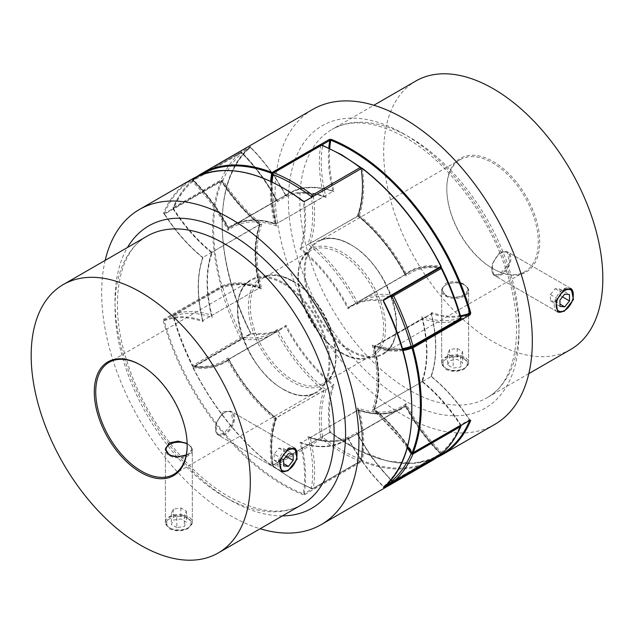 <?xml version="1.0" encoding="UTF-8"?>
<svg xmlns="http://www.w3.org/2000/svg" width="634" height="634" viewBox="0 0 634 634"><rect width="100%" height="100%" fill="white"/><g stroke="black" fill="none" stroke-linecap="round" stroke-linejoin="round"><path stroke-width="0.48" stroke-dasharray="3.17 2.38" d="M320.97 145.257A1.347 0.777 60 0 0 320.701 145.693A121.268 70.017 -120 0 0 323.855 196.397L276.218 223.897A121.268 70.017 60 0 1 273.064 173.201L320.701 145.693A1.347 0.903 -170.4 0 1 322.595 145.875A180.555 104.245 60 0 1 341.774 155.275A180.555 104.245 60 0 1 360.952 168.018A119.921 69.233 60 0 1 357.481 215.544A119.921 69.233 60 0 1 406.085 276.012A119.921 69.233 60 0 1 441.494 268.222A180.555 104.245 60 0 1 460.672 317.65A119.921 69.233 60 0 1 421.792 316.493A119.921 69.233 60 0 1 421.792 381.296A119.921 69.233 60 0 1 460.672 425.042A180.555 104.245 60 0 1 441.494 452.327A1.347 0.468 -45.1 0 1 440.218 453.722L392.581 481.222A1.347 0.468 -45.1 0 1 392.066 481.38M272.113 181.974A119.921 69.233 -120 0 0 276.519 226.013A119.921 69.233 -120 0 0 227.915 230.356A119.921 69.233 -120 0 0 192.506 181.673A180.555 104.245 -120 0 0 173.328 208.958A119.921 69.233 -120 0 0 212.208 252.704A119.921 69.233 -120 0 0 212.208 317.507A119.921 69.233 -120 0 0 173.328 316.35A180.555 104.245 -120 0 0 192.506 365.778L192.712 365.485A1.347 0.777 -120 0 0 193.457 366.333A1.347 0.777 -120 0 0 193.782 366.452L241.419 338.944A1.347 0.999 99 0 0 242.053 337.177A180.555 104.245 60 0 1 222.875 287.749A119.921 69.233 60 0 1 261.755 288.906A119.921 69.233 60 0 1 261.755 224.095A119.921 69.233 60 0 1 222.875 180.357A180.555 104.245 60 0 1 242.053 153.071A119.921 69.233 60 0 1 277.462 201.755A119.921 69.233 60 0 1 326.066 197.412A119.921 69.233 60 0 1 322.595 145.875A1.347 0.888 111.9 0 0 322.143 145.178M392.676 295.079A1.347 0.777 -120 0 0 392.581 295.056A1.347 0.999 99 0 0 392.28 295.309M326.066 197.412L323.855 196.397A121.268 70.017 -120 0 0 280.188 198.228A121.268 70.017 -120 0 0 276.511 200.629A121.268 70.017 -120 0 0 241.419 152.778L193.782 180.278A1.347 0.468 -45.1 0 0 192.506 181.673A1.347 1.094 -130.9 0 1 192.712 180.008L240.349 152.509A1.347 1.094 -130.9 0 1 242.053 153.071A1.347 0.468 -45.1 0 0 242.045 152.667A1.347 1.347 0 0 0 240.421 152.453A1.347 0.777 60 0 1 241.419 152.778A1.347 0.468 -45.1 0 1 242.045 152.667C255.843 166.48 267.588 182.552 277.288 200.883L277.462 201.755M421.792 381.296L422.093 381.739L421.792 381.296L422.093 381.739L374.456 409.239L372.245 409.905A119.921 69.233 -120 0 0 372.245 345.094A119.921 69.233 -120 0 0 402.384 348.645M421.792 316.493L422.363 317.579L422.093 318.609L374.456 346.109L372.245 345.094M441.541 453.762A1.347 1.094 -130.9 0 0 441.494 452.327A119.921 69.233 60 0 1 406.085 403.644L405.134 405.871L357.489 433.371L356.712 433.117L356.538 432.245A119.921 69.233 -120 0 0 390.916 479.89M406.085 403.644A119.921 69.233 60 0 1 357.481 407.987L358.051 409.073L357.782 410.103L310.145 437.603L307.934 436.588A119.921 69.233 -120 0 0 356.538 432.245M277.288 200.883L276.511 200.629L228.866 228.129A121.268 70.017 60 0 0 193.782 180.278A1.347 0.777 -120 0 0 193.457 180.024A1.347 0.777 -120 0 0 192.784 179.961A1.347 1.347 0 0 0 192.577 180.111C184.343 187.276 177.829 196.532 173.042 207.889L173.042 207.889A1.347 1.006 -157.2 0 0 173.328 208.958L221.306 181.395A121.268 70.017 -120 0 0 259.544 224.761A121.268 70.017 -120 0 0 259.544 287.891A121.268 70.017 -120 0 0 221.306 287.107L173.668 314.607A1.347 1.094 -111.5 0 0 173.328 316.35A1.347 0.444 164.2 0 1 172.987 316.168A1.347 0.444 164.2 0 1 173.391 315.692L221.036 288.185A181.903 105.022 -120 0 0 240.349 337.985A1.347 0.777 60 0 0 241.094 338.825A1.347 0.777 60 0 0 241.419 338.944A121.268 70.017 -120 0 0 272.826 334.007L276.511 331.614A121.268 70.017 -120 0 0 323.855 390.512L276.218 418.012A121.268 70.017 60 0 1 228.866 359.113A121.268 70.017 60 0 1 225.189 361.515A121.268 70.017 60 0 1 193.782 366.452A1.347 0.999 99 0 1 193.251 366.563C205.321 368.441 215.972 366.761 225.189 361.515L272.826 334.007A121.268 70.017 -120 0 0 276.511 331.614L228.866 359.113L228.089 358.86C240.968 383.031 256.913 402.875 275.933 418.392M261.755 288.906L259.544 287.891L211.907 315.391A121.268 70.017 60 0 1 211.907 252.261A121.268 70.017 60 0 1 173.668 208.895A1.347 0.777 -120 0 1 173.328 207.857A1.347 0.777 -120 0 1 173.391 207.492A181.903 105.022 60 0 1 192.712 180.008A1.347 0.777 -120 0 1 192.784 179.961L240.421 152.453A1.347 0.777 60 0 0 240.349 152.509A181.903 105.022 -120 0 0 221.036 179.993A1.347 1.006 -157.2 0 1 222.875 180.357L221.306 181.395A1.347 0.777 60 0 1 220.965 180.357A1.347 0.777 60 0 1 221.036 179.993L173.391 207.492A1.347 1.006 -157.2 0 0 173.042 207.889A1.347 1.347 0 0 0 173.153 209.141C184.407 226.481 197.229 240.983 211.621 252.641M261.755 224.095L259.544 224.761L211.907 252.261L212.208 252.704M357.481 215.544L357.782 215.988L357.481 215.544L357.782 215.988L310.145 243.488L307.934 244.153A119.921 69.233 -120 0 0 311.476 197.126M406.085 276.012L405.911 275.14L405.134 274.887L361.174 299.993A121.268 70.017 60 0 1 392.581 295.056L440.218 267.548A121.268 70.017 -120 0 0 408.811 272.485A121.268 70.017 -120 0 0 405.134 274.887A121.268 70.017 -120 0 0 357.782 215.988A121.268 70.017 -120 0 0 360.936 168.921L313.299 196.421A1.347 0.626 172 0 1 312.174 196.722M276.519 226.013L275.948 224.927L276.218 223.897A121.268 70.017 60 0 0 232.551 225.736L228.866 228.129A121.268 70.017 60 0 1 232.551 225.736L280.188 198.228C292.789 191.175 307.633 190.565 324.711 196.389M360.809 167.495A1.347 0.65 127 0 1 360.952 168.018A1.347 0.626 172 0 1 361.332 168.382A1.347 0.626 172 0 1 360.936 168.921A1.347 0.777 60 0 0 360.865 168.612M227.915 230.356L228.866 228.129M313.228 196.12A1.347 0.777 -120 0 1 313.299 196.421A121.268 70.017 60 0 1 310.145 243.488A121.268 70.017 60 0 1 357.489 302.386L356.538 304.613A119.921 69.233 -120 0 0 307.934 244.153M441.747 268.174L441.494 268.222A1.347 0.999 99 0 0 440.749 267.437C428.679 265.559 418.028 267.239 408.811 272.485L361.174 299.993A121.268 70.017 60 0 0 357.489 302.386M460.958 426.111A1.347 1.006 -157.2 0 0 460.672 425.042L460.332 425.105A121.268 70.017 -120 0 0 422.093 381.739A121.268 70.017 -120 0 0 422.093 318.609A121.268 70.017 -120 0 0 460.332 319.393A1.347 1.094 -111.5 0 0 460.672 317.65A1.347 0.444 164.2 0 1 461.013 317.832M212.208 317.507L211.637 316.421L211.907 315.391A121.268 70.017 60 0 0 173.668 314.607A1.347 0.777 -120 0 0 173.605 314.638A1.347 0.777 -120 0 0 173.328 315.257A1.347 0.777 -120 0 0 173.391 315.692A181.903 105.022 60 0 0 192.712 365.485L242.053 337.177A119.921 69.233 60 0 0 277.462 329.387L276.511 331.614M221.306 287.107A1.347 1.094 -111.5 0 1 221.424 287.043L221.424 287.043A1.347 1.094 -111.5 0 1 222.875 287.749A1.347 0.444 164.2 0 0 221.036 288.185A1.347 0.777 60 0 1 220.965 287.749A1.347 0.777 60 0 1 221.242 287.131A1.347 0.777 60 0 1 221.306 287.107M412.813 346.83L412.694 346.893A121.268 70.017 60 0 1 374.456 346.109A121.268 70.017 60 0 1 374.456 409.239A121.268 70.017 60 0 1 412.694 452.605L411.981 453.041M228.089 358.86L227.915 357.988A119.921 69.233 -120 0 1 192.506 365.778A1.347 0.999 99 0 0 193.251 366.563A1.347 1.347 0 0 1 192.253 365.826C184.153 349.429 177.726 332.874 172.987 316.168A1.347 1.347 0 0 1 173.605 314.638L221.242 287.131A1.347 1.347 0 0 1 221.424 287.043C232.932 282.621 245.921 282.907 260.4 287.884M227.915 357.988A119.921 69.233 -120 0 0 276.519 418.456A119.921 69.233 -120 0 0 273.048 465.982A1.347 0.626 172 0 1 272.668 465.618A1.347 0.626 172 0 1 273.064 465.079L320.701 437.579A1.347 0.626 172 0 1 322.595 437.373A1.347 0.65 127 0 1 321.501 438.926A181.903 105.022 -120 0 0 340.823 451.773A181.903 105.022 -120 0 0 360.136 461.235L312.499 488.743A181.903 105.022 60 0 1 293.177 479.272A181.903 105.022 60 0 1 273.864 466.434L321.501 438.926A1.347 0.777 60 0 1 320.701 437.579A121.268 70.017 -120 0 1 323.855 390.512L326.066 389.847A119.921 69.233 60 0 1 277.462 329.387M276.519 418.456L276.218 418.012A121.268 70.017 60 0 0 273.064 465.079A1.347 0.777 -120 0 0 273.864 466.434A1.347 0.65 127 0 1 273.191 466.505A1.347 0.65 127 0 1 273.048 465.982A180.555 104.245 -120 0 0 292.226 478.725A180.555 104.245 -120 0 0 311.405 488.125A119.921 69.233 -120 0 0 307.934 436.588M357.481 407.987A119.921 69.233 60 0 1 360.952 459.515A1.347 0.903 -170.4 0 1 361.325 460.292A1.347 0.903 -170.4 0 1 360.936 460.799A121.268 70.017 -120 0 0 357.782 410.103A121.268 70.017 -120 0 0 401.449 408.264L405.134 405.871A121.268 70.017 -120 0 0 440.218 453.722A1.347 0.777 60 0 0 440.543 453.976A1.347 0.777 60 0 0 441.137 454.079M326.066 389.847A119.921 69.233 60 0 0 322.595 437.373A180.555 104.245 60 0 0 360.952 459.515A1.347 0.888 111.9 0 1 360.136 461.235A1.347 0.777 -120 0 0 360.667 461.235A1.347 1.347 0 0 0 361.325 460.292L361.325 460.292C363.845 444.941 362.751 427.863 358.051 409.073M393.326 481.61A1.347 0.777 -120 0 1 392.906 481.475A1.347 0.777 -120 0 1 392.581 481.222A121.268 70.017 60 0 1 357.489 433.371A121.268 70.017 60 0 1 353.812 435.772A121.268 70.017 60 0 1 310.145 437.603A121.268 70.017 60 0 1 313.299 488.307A1.347 0.903 -170.4 0 1 311.405 488.125A1.347 0.888 111.9 0 0 311.857 488.822A1.347 0.888 111.9 0 0 312.499 488.743A1.347 0.777 60 0 0 313.03 488.743A1.347 0.777 60 0 0 313.299 488.307L360.936 460.799A1.347 0.777 -120 0 1 360.667 461.235L313.03 488.743A1.347 1.347 0 0 1 311.857 488.822L292.504 479.336L273.191 466.505A1.347 1.347 0 0 1 272.668 465.618C270.163 447.525 271.241 431.754 275.901 418.289M188.377 528.296C182.029 531.474 175.673 531.633 169.326 528.78L165.379 523.042L169.326 517.296C175.673 514.443 182.029 514.602 188.377 517.78L192.324 523.042L188.377 528.296M259.877 224.262A121.942 70.406 -120 0 0 259.877 286.568L260.019 287.614A121.268 70.017 60 0 1 260.019 224.484L260.019 224.484A121.268 70.017 60 0 1 221.773 181.102L221.948 181.07A121.942 70.406 -120 0 0 259.877 224.262L202.856 257.491A121.268 70.017 -120 0 0 202.856 320.622A121.268 70.017 -120 0 0 164.61 319.837L164.19 320.812L163.263 321.026L163.857 319.179L221.948 285.958A0.674 0.547 -111.5 0 1 221.773 286.83A121.268 70.017 60 0 1 260.019 287.614L202.856 320.622L203.007 321.676A120.595 69.621 60 0 1 203.007 257.705A120.595 69.621 60 0 1 164.19 213.745A181.229 104.634 60 0 1 303.242 201.327A120.595 69.621 60 0 1 299.993 249.043A120.595 69.621 60 0 1 347.963 308.726A120.595 69.621 60 0 1 383.53 301.213L383.538 300.278A121.268 70.017 -120 0 0 352.116 305.216A121.268 70.017 -120 0 0 348.438 307.617L409.287 272.216A121.268 70.017 60 0 1 440.701 267.279A0.674 0.499 99 0 0 441.018 266.391A121.942 70.406 -120 0 0 406.085 273.508L405.609 274.609L348.438 307.617L347.963 308.726M187.196 445.163A64.676 37.343 -120 0 0 187.196 444.751A64.676 37.343 -120 0 0 141.469 365.541L140.74 365.121L141.469 365.541A64.676 37.343 -120 0 0 141.105 365.327M186.237 454.966L188.377 453.912L192.324 448.991L188.377 444.069L187.165 443.428M223.58 411.585L230.824 411.204L233.233 422.212L223.58 433.585L217.343 434.544L215.631 423.948L223.58 411.585M105.189 260.368A181.903 105.022 -120 0 0 230.3 515.577A181.903 105.022 -120 0 0 260.138 528.756M383.53 301.213A181.229 104.634 60 0 1 383.53 486.619A120.595 69.621 60 0 1 347.963 438.039L348.438 438.601L405.609 405.594L406.085 406.148A121.942 70.406 -120 0 0 441.018 453.603L440.701 453.453A121.268 70.017 60 0 1 405.609 405.594A121.268 70.017 60 0 1 401.924 407.995A121.268 70.017 60 0 1 358.258 409.826A121.268 70.017 60 0 1 361.412 460.538L304.241 493.545L304.788 494.496L302.838 494.655A0.674 0.444 -68.3 0 0 303.242 493.791L304.241 493.545A121.268 70.017 -120 0 0 301.095 442.825A121.268 70.017 -120 0 0 344.761 440.995A121.268 70.017 -120 0 0 348.438 438.601A121.268 70.017 -120 0 0 383.538 486.46L386.257 484.891M202.714 257.681C188.322 245.984 175.499 231.442 164.246 214.062L163.263 213.571A0.674 0.507 -157.4 0 1 164.19 213.745L164.61 214.11L164.19 213.745M301.095 442.825L300.667 442.833C317.634 448.587 332.335 447.976 344.761 440.995L401.924 407.995C389.855 414.81 375.439 415.421 358.685 409.818L301.095 442.825L299.993 442.326A120.595 69.621 60 0 1 303.242 493.791A181.229 104.634 60 0 1 283.652 484.225A181.229 104.634 60 0 1 164.19 320.812A120.595 69.621 60 0 1 203.007 321.676L202.856 320.622M406.085 273.508A121.942 70.406 -120 0 0 359.359 215.378L299.993 249.043M405.649 274.585L405.609 274.609A121.268 70.017 60 0 1 409.287 272.216L405.649 274.585M359.359 215.378A121.942 70.406 -120 0 0 362.355 168.533L361.412 168.628A121.268 70.017 60 0 1 358.258 215.711A121.268 70.017 60 0 1 405.609 274.609M405.609 405.594L406.085 406.148A121.942 70.406 -120 0 1 359.359 410.325L358.258 409.826M383.53 486.619L383.53 486.619A0.674 0.547 -130.7 0 1 383.499 487.403M304.375 201.224L304.241 201.636L303.242 201.327M304.788 494.496L361.951 461.497L361.412 460.538A0.674 0.452 -170.4 0 1 362.355 460.633A181.229 104.634 60 0 0 441.018 453.603A0.674 0.547 -129.9 0 1 441.137 454.087M299.993 442.326A120.595 69.621 60 0 0 347.963 438.039L348.438 438.601M163.857 213.904L221.464 180.801L221.773 181.102L164.61 214.11A121.268 70.017 -120 0 0 202.856 257.491L203.007 257.705M163.857 319.179L164.61 319.837L221.773 286.83L221.02 286.172A181.903 105.022 -120 0 1 221.02 180.896A0.674 0.499 -158 0 1 221.948 181.07A181.229 104.634 60 0 0 221.948 285.958A121.942 70.406 -120 0 1 259.877 286.568L260.019 287.614M464.674 368.782C458.327 371.952 451.979 372.11 445.623 369.257L441.676 363.52L445.623 357.774C451.979 354.921 458.327 355.08 464.674 358.258L468.621 363.52L464.674 368.782M570.735 349.429A154.95 89.465 60 0 1 493.26 341.758A154.95 89.465 60 0 1 392.034 205.21A154.95 89.465 60 0 1 415.785 81.041M412.06 452.985L412.536 453.199M492.531 268.467L493.26 268.879A65.698 37.937 60 0 1 446.804 188.417A65.698 37.937 60 0 1 493.26 161.591A65.698 37.937 60 0 1 539.716 242.061A65.698 37.937 60 0 1 493.26 268.879L492.531 268.459A64.676 37.343 -120 0 0 524.873 271.669A64.676 37.343 -120 0 0 534.787 219.839A64.676 37.343 -120 0 0 492.531 162.851A64.676 37.343 -120 0 0 460.197 159.649A64.676 37.343 -120 0 0 446.804 189.249A64.676 37.343 -120 0 0 492.531 268.459A64.676 37.343 -120 0 0 492.531 268.467M499.877 252.063L491.936 264.418L493.648 275.021L499.877 274.062L509.538 262.698L507.121 251.69L499.877 252.063M464.674 294.39C458.334 297.798 451.987 298.186 445.623 295.547L441.676 289.469L445.623 283.39C451.979 280.759 458.327 281.147 464.674 284.547L468.621 289.469L464.674 294.39M494.647 424.471A181.903 105.022 60 0 1 403.7 415.468A181.903 105.022 60 0 1 284.872 255.169A181.903 105.022 60 0 1 312.752 109.413M329.212 432.689L331.162 432.895L329.212 432.689L272.462 465.776L272.588 465.372L271.645 465.467A121.942 70.406 60 0 1 274.641 418.622L334.007 384.957A120.595 69.621 -120 0 0 330.758 432.673L359.28 450.758L387.334 461.084L413.63 463.391L436.881 457.542M250.256 334.467L192.982 367.609A181.229 104.634 -120 0 0 271.645 465.467L272.049 465.689A181.903 105.022 60 0 1 193.093 367.466L193.124 366.753L250.287 333.746L250.573 332.636L250.256 334.467L250.47 332.787A120.595 69.621 -120 0 0 286.037 325.274A120.595 69.621 -120 0 0 334.007 384.957M200.502 175.016A181.229 104.634 -120 0 0 192.982 180.397A121.942 70.406 60 0 1 227.915 227.852L228.391 228.406A121.268 70.017 -120 0 0 193.299 180.547L192.982 180.397A0.674 0.547 50.1 0 1 193.093 179.557L250.573 146.549A0.674 0.547 49.3 0 0 250.501 146.589A0.674 0.547 49.3 0 0 250.501 146.597A0.674 0.547 49.3 0 0 250.47 147.381A181.229 104.634 -120 0 0 250.47 332.787L250.335 332.81C212.778 259.068 212.691 177.211 250.501 146.597M373.822 409.651C379.687 392.303 379.726 371.524 373.949 347.321L374.147 347.067A121.268 70.017 -120 0 1 373.981 409.516L431.144 376.509A121.268 70.017 60 0 1 469.39 419.89L412.227 452.898A121.268 70.017 -120 0 0 373.981 409.516L374.123 409.738A121.942 70.406 60 0 1 407.638 446.36M274.641 418.622A121.942 70.406 60 0 1 227.915 360.492L228.391 359.391L281.884 328.784A121.268 70.017 60 0 1 250.462 333.722L193.299 366.721A121.268 70.017 -120 0 0 224.713 361.784A121.268 70.017 -120 0 0 228.391 359.391A121.268 70.017 -120 0 0 275.742 418.289A121.268 70.017 -120 0 0 272.588 465.372L329.759 432.364L330.758 432.673A181.229 104.634 -120 0 0 439.83 455.331M271.582 181.728A121.268 70.017 -120 0 0 275.742 224.174A121.268 70.017 -120 0 0 232.076 226.005C244.145 219.19 258.561 218.579 275.314 224.182L274.641 223.675A121.942 70.406 60 0 0 227.915 227.852L228.391 228.406L285.562 195.399L286.037 195.961A120.595 69.621 -120 0 0 250.47 147.381L250.47 147.381M275.742 224.174L333.333 191.167C316.366 185.413 301.665 186.024 289.239 193.005A121.268 70.017 60 0 1 332.905 191.175L334.007 191.674A120.595 69.621 -120 0 0 286.037 195.961L285.562 195.399A121.268 70.017 60 0 1 289.239 193.005L232.076 226.005A121.268 70.017 -120 0 0 228.391 228.406M227.915 360.492A121.942 70.406 60 0 1 192.982 367.609A0.674 0.499 -81 0 1 193.299 366.721L193.124 366.753A0.674 0.674 0 0 0 192.855 367.641C213.587 408.225 239.866 440.915 271.717 465.728A0.674 0.674 0 0 0 272.462 465.776L329.759 432.364A121.268 70.017 60 0 1 332.905 385.29A121.268 70.017 60 0 1 285.562 326.383A121.268 70.017 60 0 1 281.884 328.784L228.391 359.391M285.562 326.383L286.037 325.274M469.81 420.255L469.39 419.89L469.81 420.255A120.595 69.621 -120 0 0 430.993 376.295A120.595 69.621 -120 0 0 431.334 313.703L374.266 346.576A0.674 0.674 0 0 0 373.949 347.321L374.123 347.432A121.942 70.406 60 0 1 374.123 409.738M430.993 376.295L431.144 376.509A121.268 70.017 60 0 0 431.31 314.068L374.504 346.56A121.268 70.017 -120 0 0 402.693 349.699M187.426 518.327A12.125 6.998 180 0 1 187.426 528.225A12.125 6.998 180 0 1 170.277 528.225L169.326 527.678A13.473 7.782 0 0 0 188.377 527.678A13.473 7.782 0 0 0 192.324 522.178A13.473 7.782 0 0 0 188.377 516.678A13.473 7.782 0 0 0 173.692 514.99A13.473 7.782 0 0 0 165.379 522.178A13.473 7.782 0 0 0 169.326 527.678L170.277 528.225A12.125 6.998 180 0 1 170.277 518.327A12.125 6.998 180 0 1 187.426 518.327M176.775 456.852A12.791 7.386 0 0 0 190.232 452.938A12.791 7.386 0 0 0 187.894 444.347L188.377 444.624A13.473 7.782 180 0 1 192.324 450.124A13.473 7.782 180 0 1 184.003 457.312A13.473 7.782 180 0 1 169.326 455.624A13.473 7.782 180 0 1 165.379 450.124A13.473 7.782 180 0 1 165.411 449.601M169.571 444.489A13.473 7.782 180 0 1 188.377 444.624L187.894 444.347A12.791 7.386 0 0 0 187.181 443.966M176.838 527.615L171.338 524.437L173.351 520.102L180.864 518.937L186.364 522.115L184.351 526.458L176.838 527.615L176.838 516.615L171.338 513.437L173.351 509.102L180.864 507.937L186.364 511.115L184.351 515.45L176.838 516.615M173.351 509.102L173.351 520.102M180.864 507.937L180.864 518.937M186.364 511.115L186.364 522.115M184.351 515.45L184.351 526.458M171.338 513.437L171.338 524.437M463.723 358.804A12.125 6.998 180 0 1 463.723 368.711A12.125 6.998 180 0 1 446.574 368.711L445.623 368.156A13.473 7.782 0 0 0 464.674 368.156A13.473 7.782 0 0 0 468.621 362.656A13.473 7.782 0 0 0 464.674 357.156A13.473 7.782 0 0 0 449.997 355.468A13.473 7.782 0 0 0 441.676 362.656A13.473 7.782 0 0 0 445.623 368.156L446.574 368.711A12.125 6.998 180 0 1 446.574 358.804A12.125 6.998 180 0 1 463.723 358.804M446.106 295.27A12.791 7.386 180 0 1 446.106 284.825A12.791 7.386 180 0 1 464.191 284.825L464.674 285.102A13.473 7.782 0 0 0 445.623 285.102A13.473 7.782 0 0 0 441.676 290.61A13.473 7.782 0 0 0 445.623 296.11A13.473 7.782 0 0 0 460.308 297.79A13.473 7.782 0 0 0 468.621 290.61A13.473 7.782 0 0 0 464.674 285.102L464.191 284.825A12.791 7.386 180 0 1 464.191 295.27A12.791 7.386 180 0 1 446.106 295.27M447.636 364.922L449.649 360.58L457.162 359.423L462.661 362.593L460.649 366.935L453.136 368.092L447.636 364.922L447.636 353.923L449.649 349.58L457.162 348.415L462.661 351.593L460.649 355.936L453.136 357.093L447.636 353.923M449.649 349.58L449.649 360.58M453.136 357.093L453.136 368.092M460.649 355.936L460.649 366.935M462.661 351.593L462.661 362.593M457.162 348.415L457.162 359.423M281.124 471.339A13.473 7.782 -60 0 1 280.727 471.133A13.473 7.782 -60 0 1 277.938 464.968A13.473 7.782 -60 0 1 283.818 451.408A13.473 7.782 -60 0 1 294.2 447.802A13.473 7.782 -60 0 1 294.556 448.024M215.536 428.386A12.791 7.386 -60 0 1 224.579 412.718A12.791 7.386 -60 0 1 233.629 417.941A12.791 7.386 -60 0 1 224.579 433.608A12.791 7.386 -60 0 1 215.536 428.386L215.536 428.941A13.473 7.782 120 0 0 218.326 435.114A13.473 7.782 120 0 0 228.716 431.5A13.473 7.782 120 0 0 234.596 417.941A13.473 7.782 120 0 0 231.806 411.775A13.473 7.782 120 0 0 225.07 412.441A13.473 7.782 120 0 0 215.536 428.941M296.989 453.968A13.473 7.782 -60 0 1 287.464 470.468M274.126 454.095L274.126 460.442L278.889 460.87L283.652 454.943L283.652 448.595L278.889 448.167L274.126 454.095L283.652 459.595M278.889 460.87L283.652 463.62M283.652 454.943L286.203 456.417M283.652 448.595L293.177 454.095M278.889 448.167L288.415 453.667M274.126 460.442L283.652 465.942M557.421 311.817A13.473 7.782 -60 0 1 557.024 311.619A13.473 7.782 -60 0 1 554.235 305.445A13.473 7.782 -60 0 1 560.115 291.886A13.473 7.782 -60 0 1 570.505 288.28A13.473 7.782 -60 0 1 570.854 288.502M491.841 268.864A12.791 7.386 120 0 0 500.884 274.086A12.791 7.386 120 0 0 509.926 258.418A12.791 7.386 120 0 0 500.884 253.204A12.791 7.386 120 0 0 491.841 268.864L491.841 269.426A13.473 7.782 -60 0 1 501.367 252.918A13.473 7.782 -60 0 1 508.103 252.253A13.473 7.782 -60 0 1 510.893 258.418A13.473 7.782 -60 0 1 505.013 271.978A13.473 7.782 -60 0 1 494.631 275.592A13.473 7.782 -60 0 1 491.841 269.426M573.294 294.445A13.473 7.782 -60 0 1 563.761 310.953M550.423 300.92L555.186 301.348L559.957 295.42L559.957 289.072L555.186 288.644L550.423 294.572L550.423 300.92L559.957 306.428M555.186 301.348L559.957 304.098M550.423 294.572L559.957 300.072M555.186 288.644L564.72 294.144M559.957 289.072L569.483 294.572M559.957 295.42L562.509 296.894M292.226 280.696A61.981 35.781 60 0 1 336.052 356.601A61.981 35.781 60 0 1 292.226 381.906A61.981 35.781 60 0 1 248.401 306A61.981 35.781 60 0 1 292.226 280.696M293.177 380.257A60.634 35.005 -120 0 0 323.498 383.261A60.634 35.005 -120 0 0 332.795 334.673A60.634 35.005 -120 0 0 293.177 281.242A60.634 35.005 -120 0 0 262.864 278.239A60.634 35.005 -120 0 0 253.568 326.827A60.634 35.005 -120 0 0 293.177 380.257M341.774 353.304A61.981 35.781 -120 0 0 385.599 328A61.981 35.781 -120 0 0 341.774 252.094A61.981 35.781 -120 0 0 297.948 277.399A61.981 35.781 -120 0 0 341.774 353.304M340.823 253.743A60.634 35.005 60 0 1 380.432 307.173A60.634 35.005 60 0 1 371.136 355.761A60.634 35.005 60 0 1 340.823 352.758A60.634 35.005 60 0 1 301.205 299.327A60.634 35.005 60 0 1 310.502 250.739A60.634 35.005 60 0 1 340.823 253.743M412.964 453.183A1.347 0.777 -120 0 0 412.694 452.605L460.332 425.105A1.347 0.777 60 0 1 460.601 425.676M309.289 437.611C326.367 443.435 341.211 442.825 353.812 435.772L401.449 408.264A121.268 70.017 -120 0 0 405.134 405.871M407.234 447.834A119.921 69.233 -120 0 0 372.245 409.905M390.108 296.561A119.921 69.233 -120 0 0 356.538 304.613M273.333 172.765A1.347 0.777 -120 0 0 273.064 173.201M282.423 515.886A163.033 94.133 60 0 1 230.3 500.178A163.033 94.133 60 0 1 127.474 247.498M147.104 236.165A154.95 89.465 -120 0 0 123.353 360.326A154.95 89.465 -120 0 0 224.579 496.874A154.95 89.465 -120 0 0 302.061 504.545C282.899 515.482 258.426 512.795 228.628 496.477C185.865 472.473 143.49 416.142 126.673 360.294C108.137 302.624 118.732 250.985 147.104 236.165M283.176 283.723A64.676 37.343 60 0 1 325.432 340.712A64.676 37.343 60 0 1 315.518 392.541A64.676 37.343 60 0 1 283.176 389.331A64.676 37.343 60 0 1 240.928 332.343A64.676 37.343 60 0 1 250.842 280.513A64.676 37.343 60 0 1 283.176 283.723M283.652 389.609A65.35 37.731 -120 0 0 329.862 362.933A65.35 37.731 -120 0 0 283.652 282.899A65.35 37.731 -120 0 0 237.441 309.574A65.35 37.731 -120 0 0 283.652 389.609M163.263 321.026A181.903 105.022 -120 0 0 283.176 485.05A181.903 105.022 -120 0 0 302.838 494.655M260.162 224.293C245.921 212.652 233.209 198.212 222.035 180.983A0.674 0.674 0 0 0 221.131 180.761L163.968 213.769L164.61 214.11M361.538 168.224L304.241 201.636A121.268 70.017 -120 0 1 301.095 248.71A121.268 70.017 -120 0 1 348.438 307.617M359.359 410.325A121.942 70.406 -120 0 1 362.355 460.633A0.674 0.444 -68.7 0 1 361.951 461.497A181.903 105.022 -120 0 0 432.245 460.506M192.229 178.994A181.903 105.022 -120 0 0 163.263 213.571M392.145 481.491L440.701 453.453L441.018 454.158M440.701 267.279L383.697 300.262M362.283 168.272L362.355 168.533A181.229 104.634 60 0 1 441.018 266.391M383.847 487.102L383.538 486.46M403.7 133.822A163.033 94.133 -120 0 0 288.415 200.384A163.033 94.133 -120 0 0 403.7 400.062A163.033 94.133 -120 0 0 518.984 333.5A163.033 94.133 -120 0 0 403.7 133.822M409.421 390.164A154.95 89.465 60 0 1 308.187 253.616A154.95 89.465 60 0 1 331.939 129.455A154.95 89.465 60 0 1 409.421 137.126A154.95 89.465 60 0 1 510.647 273.674A154.95 89.465 60 0 1 486.896 397.835A154.95 89.465 60 0 1 409.421 390.164M350.824 350.277A64.676 37.343 -120 0 0 383.158 353.487A64.676 37.343 -120 0 0 393.072 301.657A64.676 37.343 -120 0 0 350.824 244.669A64.676 37.343 -120 0 0 318.482 241.459A64.676 37.343 -120 0 0 308.568 293.288A64.676 37.343 -120 0 0 350.824 350.277M350.348 244.391A65.35 37.731 60 0 1 396.559 324.426A65.35 37.731 60 0 1 350.348 351.101A65.35 37.731 60 0 1 304.138 271.067A65.35 37.731 60 0 1 350.348 244.391M469.865 420.263L469.39 419.89M441.771 455.006A181.903 105.022 60 0 1 350.824 445.995A181.903 105.022 60 0 1 331.162 432.895M250.573 332.636A181.903 105.022 60 0 1 250.573 146.549M250.256 146.557L250.462 147.54L193.299 180.547L193.093 179.557A181.903 105.022 60 0 1 197.126 176.458L193.029 179.604A0.674 0.674 0 0 0 192.982 180.595C206.636 194.266 218.31 210.155 228.002 228.28M329.72 148.491A120.595 69.621 -120 0 0 334.007 191.674M460.419 315.756A120.595 69.621 -120 0 1 432.047 312.689A1.347 0.777 -120 0 0 431.334 313.703M460.656 316.572A121.268 70.017 60 0 1 431.667 313.561A0.674 0.46 -71.4 0 0 432.047 312.689M412.227 347.17L469.39 314.163M402.931 350.515A121.942 70.406 60 0 1 374.123 347.432A0.674 0.46 108.6 0 1 374.504 346.56L431.516 313.814C437.309 338.033 437.238 358.884 431.302 376.374M250.462 147.54A121.268 70.017 60 0 1 285.562 195.399M332.905 191.175A121.268 70.017 60 0 1 328.8 148.055M321.739 145.083L272.786 173.344M274.641 223.675A121.942 70.406 60 0 1 270.663 181.292M292.504 281.314C329.482 300.159 350.19 371.643 323.498 383.261L371.136 355.761C363.1 360.215 353.217 359.193 341.496 352.686C304.518 333.841 283.81 262.357 310.502 250.739L262.864 278.239C270.9 273.785 280.783 274.807 292.504 281.314M271.685 181.768L275.948 224.927M361.332 168.382A1.347 1.347 0 0 0 361.325 168.351C363.837 186.475 362.759 202.246 358.099 215.711M358.067 215.608C377.087 231.125 393.032 250.969 405.911 275.14M211.59 252.538C205.511 270.417 205.527 291.711 211.637 316.421M402.653 349.564L373.6 346.116M422.363 317.579C428.473 342.289 428.489 363.583 422.41 381.462M422.379 381.359C436.771 393.017 449.593 407.519 460.847 424.859A1.347 1.347 0 0 1 461.053 425.414M390.734 480.112L372.261 458.184L356.712 433.117M173.803 474.351L315.518 392.541C306.713 397.367 296.046 396.29 283.517 389.3C244.217 369.162 221.995 293.423 250.842 280.513L109.127 362.331M192.324 523.042L192.324 448.991M294.945 448.23L230.824 411.204M281.472 471.569L217.343 434.544M165.379 523.042L165.379 448.991M187.196 444.751L187.196 445.583M405.998 405.72C415.69 423.845 427.364 439.734 441.018 453.405A0.674 0.674 0 0 1 441.193 454.055M348.05 438.474C357.782 456.789 369.543 472.845 383.348 486.635L383.411 487.491M260.178 224.349C254.282 241.808 254.274 262.73 260.162 287.107M202.721 321.129C196.691 296.538 196.683 275.37 202.698 257.626M528.811 373.632L486.896 397.835C515.268 383.015 525.863 331.376 507.327 273.706C490.51 217.858 448.135 161.527 405.372 137.523C375.574 121.205 351.101 118.518 331.939 129.455L373.862 105.244M524.873 271.669L383.158 353.487C412.005 340.577 389.783 264.838 350.483 244.7C337.954 237.71 327.287 236.633 318.482 241.459L460.197 159.649M468.621 363.52L468.621 289.469M571.25 288.708L507.121 251.69M557.769 312.047L493.648 275.021M441.676 363.52L441.676 289.469M446.804 189.249L446.804 188.417M407.591 446.518L373.838 409.707M470.032 420.231L469.754 419.938C458.501 402.558 445.678 388.016 431.286 376.319M285.95 195.526C276.218 177.211 264.457 161.155 250.652 147.365L250.501 146.589M187.426 528.225L188.377 527.678M192.324 522.178L192.324 450.124M165.379 522.178L165.379 450.124M463.723 368.711L464.674 368.156M446.106 284.825L445.623 285.102M441.676 362.656L441.676 290.61M468.621 362.656L468.621 290.61M224.579 412.718L225.07 412.441M294.2 447.802L231.806 411.775M280.727 471.133L218.326 435.114M557.024 311.619L494.631 275.592M570.505 288.28L508.103 252.253M500.884 253.204L501.367 252.918"/><path stroke-width="0.95" d="M392.066 481.38A1.347 0.468 -45.1 0 1 391.955 481.333A1.347 0.468 -45.1 0 1 391.947 480.929A180.555 104.245 -120 0 0 411.125 453.643A119.921 69.233 -120 0 0 407.234 447.834M392.28 295.309A1.347 0.999 99 0 0 391.947 296.823A119.921 69.233 -120 0 0 390.108 296.561M312.174 196.722A1.347 0.626 172 0 1 311.405 196.627A180.555 104.245 -120 0 0 273.048 174.485A1.347 0.903 -170.4 0 1 272.675 173.708L272.675 173.708A1.347 0.903 -170.4 0 1 273.064 173.201M440.749 267.437A1.347 1.347 0 0 1 441.747 268.174L391.947 296.823A180.555 104.245 -120 0 1 411.125 346.251A1.347 0.444 164.2 0 0 412.964 345.815L460.609 318.308A181.903 105.022 -120 0 0 441.288 268.515A1.347 0.777 60 0 0 440.313 267.572M441.747 268.174C449.847 284.571 456.274 301.126 461.013 317.832A1.347 0.444 164.2 0 1 460.609 318.308A1.347 0.777 60 0 1 460.672 318.743A1.347 0.777 60 0 1 460.395 319.362A1.347 0.777 60 0 1 460.332 319.393L412.813 346.83M461.013 317.832A1.347 1.347 0 0 1 460.395 319.362L412.758 346.869A1.347 0.777 -120 0 1 412.694 346.893A1.347 1.094 -111.5 0 1 412.576 346.957L412.576 346.957A1.347 1.094 -111.5 0 1 411.125 346.251A119.921 69.233 -120 0 1 402.384 348.645M407.638 446.36A121.942 70.406 60 0 1 412.052 452.93L411.125 453.643A1.347 1.006 -157.2 0 0 412.964 454.007A181.903 105.022 60 0 1 393.651 481.491A1.347 1.094 -130.9 0 1 391.947 480.929A119.921 69.233 -120 0 1 390.916 479.89M461.053 425.414A1.347 1.347 0 0 1 460.958 426.111L460.958 426.111A1.347 1.006 -157.2 0 1 460.609 426.508L412.964 454.007A1.347 0.777 -120 0 0 413.035 453.643A1.347 0.777 -120 0 0 412.964 453.183M441.541 453.762A1.347 1.094 -130.9 0 1 441.423 453.889L441.423 453.889A1.347 1.094 -130.9 0 1 441.288 453.992A181.903 105.022 -120 0 0 460.609 426.508A1.347 0.777 60 0 0 460.672 426.143A1.347 0.777 60 0 0 460.601 425.676M288.002 470.777L297.156 459.111L294.945 448.23L288.002 448.777L279.554 460.847L281.472 471.569L288.002 470.777M140.74 545.28A154.95 89.465 -120 0 0 218.215 552.959A154.95 89.465 -120 0 0 241.966 428.79A154.95 89.465 -120 0 0 140.74 292.242A154.95 89.465 -120 0 0 63.265 284.571A154.95 89.465 -120 0 0 39.514 408.74A154.95 89.465 -120 0 0 140.74 545.28M140.74 472.409A65.698 37.937 60 0 1 94.284 391.939A65.698 37.937 60 0 1 140.74 365.121L140.74 365.121A65.698 37.937 60 0 1 187.196 445.583A65.698 37.937 60 0 1 140.74 472.409M141.105 365.327A64.676 37.343 -120 0 0 109.127 362.331A64.676 37.343 -120 0 0 99.213 414.161A64.676 37.343 -120 0 0 141.469 471.149A64.676 37.343 -120 0 0 173.803 474.351A64.676 37.343 -120 0 0 187.196 445.163M187.165 443.428L178.043 441.153L169.326 442.904L165.379 448.991L169.326 455.069L177.48 456.845L186.237 454.966M260.138 528.756A181.903 105.022 -120 0 0 321.248 524.587A181.903 105.022 -120 0 0 349.128 378.831A181.903 105.022 -120 0 0 230.3 218.532A181.903 105.022 -120 0 0 139.353 209.529A181.903 105.022 -120 0 0 105.189 260.368M383.53 301.213L383.665 301.19C421.222 374.932 421.309 456.789 383.499 487.403A0.674 0.547 -130.7 0 1 383.499 487.411A0.674 0.547 -130.7 0 1 383.427 487.451L383.847 487.102M383.744 299.533L383.427 301.364L383.744 299.533L441.018 266.391M304.375 201.224L302.838 201.105L304.788 201.311L361.879 168.256L304.788 201.311M441.137 454.087A0.674 0.547 -129.9 0 1 440.907 454.443L383.744 487.443M302.838 201.105A181.903 105.022 -120 0 0 283.176 188.005A181.903 105.022 -120 0 0 192.229 178.994C223.572 162.676 260.55 170.031 303.171 201.065L303.242 201.327M564.3 311.262L573.461 299.589L571.25 288.708L564.3 289.255L555.86 301.324L557.769 312.047L564.3 311.262M373.862 105.244L415.785 81.041A154.95 89.465 60 0 1 493.26 88.72A154.95 89.465 60 0 1 594.486 225.26A154.95 89.465 60 0 1 570.735 349.429L528.811 373.632M328.8 148.055A121.268 70.017 60 0 1 329.759 140.455L330.758 140.209A0.674 0.444 -68.3 0 1 331.162 139.345L329.212 139.504L272.049 172.503A0.674 0.444 111.3 0 0 271.645 173.367A0.674 0.452 9.6 0 0 272.588 173.462A121.268 70.017 -120 0 0 271.582 181.728M402.693 349.699A121.268 70.017 -120 0 0 412.227 347.17A0.674 0.547 68.5 0 0 412.052 348.042L412.98 347.828A181.903 105.022 60 0 1 412.98 453.104L469.865 420.263M412.536 453.199L412.869 453.239A0.674 0.674 0 0 1 411.965 453.017L412.06 452.985M272.786 173.344L272.049 172.503A181.903 105.022 60 0 0 201.755 173.494L197.119 176.458A181.903 105.022 60 0 1 201.755 173.494L312.752 109.413A181.903 105.022 60 0 1 403.7 118.423A181.903 105.022 60 0 1 522.535 278.714A181.903 105.022 60 0 1 494.647 424.471L441.771 455.006A181.903 105.022 60 0 0 470.737 420.429L470.143 420.096M469.39 314.163L470.143 314.821L470.737 312.974L469.81 313.188L469.39 314.163A121.268 70.017 60 0 1 460.656 316.572M469.889 420.318A0.674 0.507 22.6 0 0 470.737 420.429M402.931 350.515A121.942 70.406 60 0 0 412.052 348.042A181.229 104.634 -120 0 1 412.052 452.93A0.674 0.499 22 0 0 412.98 453.104L470.182 420.16L469.754 419.938M187.181 443.966A12.791 7.386 0 0 0 169.809 444.347A12.791 7.386 0 0 0 169.809 454.792A12.791 7.386 0 0 0 176.775 456.852M165.411 449.601A13.473 7.782 180 0 1 169.326 444.624A13.473 7.782 180 0 1 169.571 444.489M296.989 455.069A12.125 6.998 120 0 0 288.415 450.116A12.125 6.998 120 0 0 279.84 464.968A12.125 6.998 120 0 0 288.415 469.921A12.125 6.998 120 0 0 296.989 455.069L296.989 453.968A13.473 7.782 -60 0 0 294.556 448.024M288.415 469.921L287.464 470.468A13.473 7.782 -60 0 1 281.124 471.339M283.652 459.595L283.652 465.942L288.415 466.37L293.177 460.442L293.177 454.095L288.415 453.667L283.652 459.595M283.652 463.62L288.415 466.37M286.203 456.417L293.177 460.442M573.294 295.547A12.125 6.998 120 0 0 564.72 290.594A12.125 6.998 120 0 0 556.145 305.445A12.125 6.998 120 0 0 564.72 310.398A12.125 6.998 120 0 0 573.294 295.547L573.294 294.445A13.473 7.782 -60 0 0 570.854 288.502M564.72 310.398L563.761 310.953A13.473 7.782 -60 0 1 557.421 311.817M559.957 306.428L564.72 306.848L569.483 300.92L569.483 294.572L564.72 294.144L559.957 300.072L559.957 306.428M559.957 304.098L564.72 306.848M562.509 296.894L569.483 300.92M402.653 349.564L412.576 346.957A1.347 1.347 0 0 0 412.758 346.869A1.347 0.777 -120 0 0 413.035 346.251A1.347 0.777 -120 0 0 412.964 345.815A181.903 105.022 60 0 0 393.651 296.015A1.347 0.777 -120 0 0 392.906 295.175A1.347 0.777 -120 0 0 392.676 295.079M340.823 154.728A181.903 105.022 -120 0 0 321.501 145.257L273.864 172.765A181.903 105.022 60 0 1 312.499 195.074L360.136 167.566A181.903 105.022 -120 0 0 340.823 154.728M361.325 168.351A1.347 1.347 0 0 0 360.809 167.495L341.496 154.664L322.143 145.178A1.347 0.888 111.9 0 0 321.501 145.257A1.347 0.777 60 0 0 320.97 145.257L273.333 172.765A1.347 1.347 0 0 0 272.675 173.708L271.685 181.768M393.326 481.61A1.347 0.777 -120 0 0 393.579 481.547A1.347 0.777 -120 0 0 393.651 481.491L441.288 453.992A1.347 0.777 60 0 1 441.216 454.039A1.347 0.777 60 0 1 441.137 454.079M311.476 197.126A119.921 69.233 -120 0 0 311.405 196.627A1.347 0.65 127 0 1 312.499 195.074A1.347 0.777 -120 0 1 313.228 196.12M273.333 172.765A1.347 0.777 -120 0 1 273.864 172.765A1.347 0.888 111.9 0 0 273.048 174.485A119.921 69.233 -120 0 0 272.113 181.974M360.809 167.495A1.347 0.65 127 0 0 360.136 167.566A1.347 0.777 60 0 1 360.865 168.612M127.474 247.498A163.033 94.133 60 0 1 230.3 233.938A163.033 94.133 60 0 1 342.423 400.854A163.033 94.133 60 0 1 282.423 515.886M218.215 552.959L302.061 504.545A154.95 89.465 -120 0 0 325.813 380.384A154.95 89.465 -120 0 0 224.579 243.836A154.95 89.465 -120 0 0 147.104 236.165L63.265 284.571M321.248 524.587L432.245 460.506A181.903 105.022 -120 0 0 440.907 454.443L441.018 454.158M383.427 487.451A181.903 105.022 -120 0 0 383.427 301.364M440.701 267.279L440.907 266.534A181.903 105.022 -120 0 0 361.951 168.311L362.283 168.272A0.674 0.674 0 0 0 361.538 168.224M386.257 484.891L392.145 481.491M383.697 300.262L440.876 267.247A0.674 0.674 0 0 0 441.145 266.359C420.413 225.783 394.134 193.085 362.283 168.272M460.419 315.756A120.595 69.621 -120 0 0 469.81 313.188A181.229 104.634 -120 0 0 350.348 149.775A181.229 104.634 -120 0 0 330.758 140.209A120.595 69.621 -120 0 0 329.72 148.491M331.162 139.345A181.903 105.022 60 0 1 350.824 148.95A181.903 105.022 60 0 1 470.737 312.974M412.227 347.17L412.98 347.828L470.143 314.821M439.83 455.331A181.229 104.634 -120 0 0 469.754 420.39M329.212 139.504L329.759 140.455L321.739 145.083M270.663 181.292A121.942 70.406 60 0 1 271.645 173.367A181.229 104.634 -120 0 0 200.502 175.016M390.734 480.112L391.955 481.333A1.347 1.347 0 0 0 393.579 481.547L441.216 454.039A1.347 1.347 0 0 0 441.423 453.889C449.657 446.724 456.171 437.468 460.958 426.111M322.143 145.178A1.347 1.347 0 0 0 320.97 145.257M139.353 209.529L192.229 178.994M432.245 460.506L440.971 454.396A0.674 0.674 0 0 0 441.193 454.055M436.881 457.542L441.771 455.006M411.965 453.017L407.591 446.518M169.809 444.347L169.326 444.624"/></g></svg>
